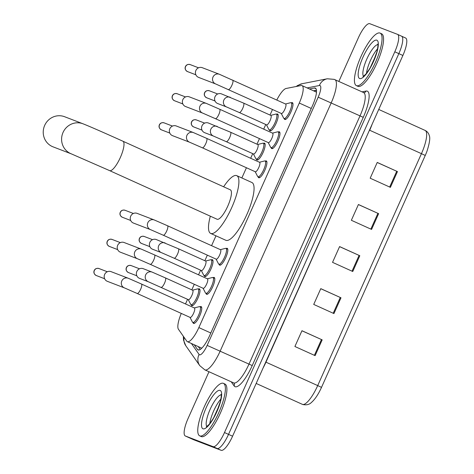 <?xml version="1.0" encoding="UTF-8"?>
<svg xmlns="http://www.w3.org/2000/svg" width="474" height="474" viewBox="0 0 474 474"><rect width="100%" height="100%" fill="white"/><g stroke="black" fill="none" stroke-linecap="round" stroke-linejoin="round"><path stroke-width="0.71" d="M211.392 259.882A9.219 2.494 114.3 0 1 212.388 259.705A9.219 2.494 114.3 0 1 212.423 259.716A9.219 2.494 114.3 0 1 210.924 269.078A9.219 2.494 114.3 0 1 204.857 276.532A9.219 2.494 114.3 0 1 204.821 276.514A9.219 2.494 114.3 0 1 204.27 275.631M263.526 143.349A9.219 2.494 114.3 0 1 264.516 143.166A9.219 2.494 114.3 0 1 264.551 143.178A9.219 2.494 114.3 0 1 263.058 152.539A9.219 2.494 114.3 0 1 256.991 159.993A9.219 2.494 114.3 0 1 256.955 159.981A9.219 2.494 114.3 0 1 256.398 159.098M276.555 114.21A9.219 2.494 114.3 0 1 277.551 114.033A9.219 2.494 114.3 0 1 277.586 114.044A9.219 2.494 114.3 0 1 276.087 123.406A9.219 2.494 114.3 0 1 270.02 130.86A9.219 2.494 114.3 0 1 269.984 130.842A9.219 2.494 114.3 0 1 269.433 129.959M198.363 289.022A9.219 2.494 114.3 0 1 199.353 288.838A9.219 2.494 114.3 0 1 199.388 288.85A9.219 2.494 114.3 0 1 197.895 298.211A9.219 2.494 114.3 0 1 191.828 305.665A9.219 2.494 114.3 0 1 191.792 305.653A9.219 2.494 114.3 0 1 191.235 304.77M278.321 131.962A9.219 2.494 114.3 0 1 279.31 131.778A9.219 2.494 114.3 0 1 279.346 131.796A9.219 2.494 114.3 0 1 277.853 141.157A9.219 2.494 114.3 0 1 271.786 148.611A9.219 2.494 114.3 0 1 271.75 148.593A9.219 2.494 114.3 0 1 271.193 147.71M291.35 102.828A9.219 2.494 114.3 0 1 292.345 102.645A9.219 2.494 114.3 0 1 292.381 102.662A9.219 2.494 114.3 0 1 290.882 112.024A9.219 2.494 114.3 0 1 284.815 119.472A9.219 2.494 114.3 0 1 284.779 119.46A9.219 2.494 114.3 0 1 284.228 118.577M226.193 248.5A9.219 2.494 114.3 0 1 227.182 248.317A9.219 2.494 114.3 0 1 227.218 248.335A9.219 2.494 114.3 0 1 225.719 257.696A9.219 2.494 114.3 0 1 219.658 265.144A9.219 2.494 114.3 0 1 219.616 265.132A9.219 2.494 114.3 0 1 219.065 264.249M265.286 161.095A9.219 2.494 114.3 0 1 266.281 160.911A9.219 2.494 114.3 0 1 266.317 160.929A9.219 2.494 114.3 0 1 264.818 170.29A9.219 2.494 114.3 0 1 258.751 177.744A9.219 2.494 114.3 0 1 258.715 177.726A9.219 2.494 114.3 0 1 258.164 176.843M213.158 277.634A9.219 2.494 114.3 0 1 214.147 277.45A9.219 2.494 114.3 0 1 214.189 277.468A9.219 2.494 114.3 0 1 212.69 286.829A9.219 2.494 114.3 0 1 206.623 294.283A9.219 2.494 114.3 0 1 206.587 294.265A9.219 2.494 114.3 0 1 206.03 293.382M200.123 306.767A9.219 2.494 114.3 0 1 201.118 306.583A9.219 2.494 114.3 0 1 201.154 306.601A9.219 2.494 114.3 0 1 199.655 315.962A9.219 2.494 114.3 0 1 193.588 323.416A9.219 2.494 114.3 0 1 193.552 323.398A9.219 2.494 114.3 0 1 193.001 322.516M181.281 313.421A17.283 4.675 -65.7 0 0 178.425 329.246L186.768 341.15A17.283 4.675 -65.7 0 0 187.349 341.647A17.283 4.675 -65.7 0 0 187.42 341.677A17.283 4.675 -65.7 0 0 198.849 327.581L299.29 103.042A17.283 4.675 -65.7 0 0 302.039 85.616A17.283 4.675 -65.7 0 0 301.108 85.533L286.13 88.472A17.283 4.675 -65.7 0 0 276.792 100.032M272.497 109.476L270.008 115.046M265.772 124.514L263.698 129.141M259.468 138.609L256.973 144.179M252.737 153.647L250.669 158.275M246.433 167.743L241.858 177.963M215.978 235.821L211.57 245.68M207.334 255.148L204.845 260.718M200.609 270.186L198.541 274.813M194.304 284.281L191.81 289.851M187.58 299.319L185.506 303.947M194.192 344.746L197.462 349.409A17.283 4.675 -65.7 0 0 198.049 349.913A17.283 4.675 -65.7 0 0 198.114 349.942A17.283 4.675 -65.7 0 0 209.544 335.847L312.579 105.512A17.283 4.675 -65.7 0 0 315.329 88.081A17.283 4.675 -65.7 0 0 314.398 88.004L309.457 88.97M338.839 81.433L358.362 37.796A17.283 4.675 114.3 0 1 369.791 23.7L397.485 34.341A17.283 4.675 114.3 0 1 397.556 34.371A17.283 4.675 114.3 0 1 394.801 51.802L224.486 432.543A17.283 4.675 114.3 0 1 213.057 446.644L185.358 435.997A17.283 4.675 114.3 0 1 185.293 435.973A17.283 4.675 114.3 0 1 188.048 418.542L208.987 371.729M397.556 34.371L401.596 36.202A17.283 4.675 114.3 0 0 401.531 36.172A17.283 4.675 114.3 0 1 401.596 36.202A17.283 4.675 114.3 0 1 398.847 53.627L228.527 434.374A17.283 4.675 114.3 0 1 217.098 448.469L189.404 437.828A17.283 4.675 114.3 0 1 189.333 437.798A17.283 4.675 114.3 0 1 189.268 437.769M313.504 90.801L316.448 90.22M200.241 349.439L198.233 346.571M405.572 38.003A17.283 4.675 114.3 0 1 405.637 38.027L401.596 36.202A17.283 4.675 114.3 0 1 398.847 53.627L228.527 434.374A17.283 4.675 114.3 0 1 217.098 448.469L189.404 437.828A17.283 4.675 114.3 0 1 189.333 437.798L185.293 435.973M377.215 162.493L397.455 171.582L377.239 162.434L370.182 178.212L390.392 187.36L397.455 171.582M358.391 204.561L378.631 213.656L358.421 204.507L351.358 220.286L371.575 229.428L378.631 213.656M301.938 330.775L322.172 339.864L301.962 330.722L294.905 346.5L315.115 355.642L322.172 339.864M320.756 288.702L340.996 297.796L320.779 288.648L313.723 304.426L333.939 313.575L340.996 297.796M339.574 246.634L359.813 255.723L339.597 246.581L332.541 262.353L352.757 271.501L359.813 255.723M425.249 155.46L421.445 153.665A23.048 6.239 -65.7 0 0 425.119 130.427C427.252 131.452 428.644 133.194 429.302 135.653C430.339 137.881 429.586 143.012 427.038 151.058A18.901 5.113 114.3 0 1 425.249 155.46L321.508 387.376A18.901 5.113 114.3 0 1 319.138 392.164C316.697 396.667 314.144 400.086 311.471 402.42C309.38 404.583 306.471 405.276 302.75 404.5L302.376 404.34A23.048 6.239 -65.7 0 0 302.465 404.381A23.048 6.239 -65.7 0 0 317.704 385.587L321.508 387.376M405.637 38.027A17.283 4.675 114.3 0 1 402.888 55.458L232.574 436.204A17.283 4.675 114.3 0 1 221.139 450.3L193.445 439.659A17.283 4.675 114.3 0 1 193.38 439.629A17.283 4.675 114.3 0 1 193.315 439.599M223.331 383.312A28.807 7.797 114.3 0 1 223.444 383.359A28.807 7.797 114.3 0 1 218.769 412.611A28.807 7.797 114.3 0 1 199.809 435.902A28.807 7.797 114.3 0 1 199.696 435.855A28.807 7.797 114.3 0 1 204.377 406.597A28.807 7.797 114.3 0 1 223.331 383.312M224.848 383.999A28.807 7.797 114.3 0 1 224.96 384.047A28.807 7.797 114.3 0 1 220.286 413.298A28.807 7.797 114.3 0 1 201.326 436.59A28.807 7.797 114.3 0 1 201.213 436.542L199.696 435.855M64.618 116.728A16.134 15.529 111 0 0 44.68 125.385A16.134 15.529 111 0 0 53.047 146.845L71.408 153.902A16.134 15.529 -69 0 1 63.048 132.442A16.134 15.529 -69 0 1 82.986 123.785L64.618 116.728M216.991 219.201A16.134 4.367 -65.7 0 0 217.056 219.231A16.134 4.367 -65.7 0 0 217.116 219.261A16.134 4.367 -65.7 0 0 227.733 206.22A16.134 4.367 -65.7 0 0 230.352 189.837A16.134 4.367 -65.7 0 0 230.293 189.807M223.627 186.792A31.687 8.573 114.3 0 1 236.644 175.611A31.687 8.573 114.3 0 1 236.769 175.658A31.687 8.573 114.3 0 1 231.62 207.843A31.687 8.573 114.3 0 1 210.764 233.457A31.687 8.573 114.3 0 1 210.64 233.404A31.687 8.573 114.3 0 1 210.332 216.191M251.807 182.466A31.687 8.573 114.3 0 1 251.931 182.52A31.687 8.573 114.3 0 1 246.782 214.698A31.687 8.573 114.3 0 1 225.926 240.318A31.687 8.573 114.3 0 1 225.802 240.265L210.64 233.404M380.006 33.067A28.807 7.797 114.3 0 1 380.118 33.115A28.807 7.797 114.3 0 1 375.438 62.372A28.807 7.797 114.3 0 1 356.484 85.658A28.807 7.797 114.3 0 1 356.365 85.61A28.807 7.797 114.3 0 1 361.046 56.359A28.807 7.797 114.3 0 1 380.006 33.067M381.523 33.755A28.807 7.797 114.3 0 1 381.635 33.802A28.807 7.797 114.3 0 1 376.954 63.054A28.807 7.797 114.3 0 1 357.994 86.345A28.807 7.797 114.3 0 1 357.882 86.298L356.365 85.61M141.453 284.021A5.184 1.404 114.3 0 1 141.477 284.027L194.435 307.987A5.184 1.404 114.3 0 1 194.435 307.987A5.184 1.404 114.3 0 1 193.593 313.255A5.184 1.404 114.3 0 1 190.181 317.45A5.184 1.404 114.3 0 1 190.163 317.438A5.184 1.404 114.3 0 1 190.145 317.426M194.299 307.928L199.376 306.642A8.645 2.34 114.3 0 1 199.874 306.654A8.645 2.34 114.3 0 1 199.904 306.666A8.645 2.34 114.3 0 1 198.499 315.447A8.645 2.34 114.3 0 1 192.811 322.433A8.645 2.34 114.3 0 1 192.782 322.415A8.645 2.34 114.3 0 1 192.408 322.036L190.027 317.379M124.455 287.902L107.343 281.325A5.184 4.989 -69 0 1 104.653 274.422A5.184 4.989 -69 0 1 111.064 271.643L128.176 278.22L141.477 284.027A5.184 1.404 114.3 0 1 140.778 288.956A5.184 1.404 114.3 0 1 137.223 293.483A5.184 1.404 114.3 0 1 137.199 293.477L124.455 287.902A5.184 4.989 -69 0 1 121.907 280.709A5.184 4.989 -69 0 1 128.176 278.22M154.506 254.894A5.184 1.404 114.3 0 1 153.813 259.823A5.184 1.404 114.3 0 1 150.252 264.35A5.184 1.404 114.3 0 1 150.234 264.344L137.49 258.763A5.184 4.989 -69 0 1 134.942 251.576A5.184 4.989 -69 0 1 141.211 249.087L154.506 254.894A5.184 1.404 114.3 0 1 154.506 254.894L207.47 278.854A5.184 1.404 114.3 0 1 207.47 278.854A5.184 1.404 114.3 0 1 206.628 284.122A5.184 1.404 114.3 0 1 203.216 288.311A5.184 1.404 114.3 0 1 203.192 288.305A5.184 1.404 114.3 0 1 203.174 288.293M207.334 278.795L212.411 277.509A8.645 2.34 114.3 0 1 212.903 277.521A8.645 2.34 114.3 0 1 212.939 277.533A8.645 2.34 114.3 0 1 211.534 286.308A8.645 2.34 114.3 0 1 205.846 293.299A8.645 2.34 114.3 0 1 205.811 293.282A8.645 2.34 114.3 0 1 205.443 292.902L203.056 288.239M137.49 258.763L120.372 252.192A5.184 4.989 -69 0 1 117.688 245.289A5.184 4.989 -69 0 1 124.093 242.51L141.211 249.087M220.481 249.709A5.184 1.404 114.3 0 1 220.505 249.721A5.184 1.404 114.3 0 1 219.658 254.988A5.184 1.404 114.3 0 1 216.245 259.177A5.184 1.404 114.3 0 1 216.227 259.171A5.184 1.404 114.3 0 1 216.209 259.159M220.369 249.662L225.44 248.376A8.645 2.34 114.3 0 1 225.938 248.388A8.645 2.34 114.3 0 1 225.968 248.4A8.645 2.34 114.3 0 1 224.569 257.175A8.645 2.34 114.3 0 1 218.881 264.16A8.645 2.34 114.3 0 1 218.846 264.148A8.645 2.34 114.3 0 1 218.478 263.769L216.091 259.106M150.519 229.629L133.407 223.053A5.184 4.989 -69 0 1 130.717 216.156A5.184 4.989 -69 0 1 137.128 213.371L154.24 219.948L167.541 225.76A5.184 1.404 114.3 0 1 166.848 230.69A5.184 1.404 114.3 0 1 163.287 235.217A5.184 1.404 114.3 0 1 163.263 235.211L150.519 229.629A5.184 4.989 -69 0 1 147.977 222.436A5.184 4.989 -69 0 1 154.24 219.948M259.58 162.309A5.184 1.404 114.3 0 1 259.598 162.315A5.184 1.404 114.3 0 1 258.757 167.583A5.184 1.404 114.3 0 1 255.344 171.778A5.184 1.404 114.3 0 1 255.326 171.766A5.184 1.404 114.3 0 1 255.302 171.754M259.462 162.256L264.539 160.97A8.645 2.34 114.3 0 1 265.031 160.982A8.645 2.34 114.3 0 1 265.067 160.994A8.645 2.34 114.3 0 1 263.663 169.775A8.645 2.34 114.3 0 1 257.974 176.761A8.645 2.34 114.3 0 1 257.945 176.743A8.645 2.34 114.3 0 1 257.572 176.364L255.19 171.707M189.618 142.23L172.506 135.653A5.184 4.989 -69 0 1 169.816 128.75A5.184 4.989 -69 0 1 176.227 125.971L193.339 132.548L206.64 138.355A5.184 1.404 114.3 0 1 205.941 143.284A5.184 1.404 114.3 0 1 202.38 147.811A5.184 1.404 114.3 0 1 202.362 147.805L189.618 142.23A5.184 4.989 -69 0 1 187.07 135.037A5.184 4.989 -69 0 1 193.339 132.548M272.609 133.176A5.184 1.404 114.3 0 1 272.633 133.182A5.184 1.404 114.3 0 1 271.792 138.449A5.184 1.404 114.3 0 1 268.379 142.638A5.184 1.404 114.3 0 1 268.355 142.633A5.184 1.404 114.3 0 1 268.337 142.621M272.497 133.123L277.568 131.837A8.645 2.34 114.3 0 1 278.066 131.849A8.645 2.34 114.3 0 1 278.102 131.861A8.645 2.34 114.3 0 1 276.697 140.642A8.645 2.34 114.3 0 1 271.01 147.627A8.645 2.34 114.3 0 1 270.974 147.61A8.645 2.34 114.3 0 1 270.607 147.23L268.219 142.573M202.653 113.09L185.535 106.52A5.184 4.989 -69 0 1 182.851 99.617A5.184 4.989 -69 0 1 189.256 96.838L206.368 103.415L219.669 109.221A5.184 1.404 114.3 0 1 218.976 114.151A5.184 1.404 114.3 0 1 215.415 118.678A5.184 1.404 114.3 0 1 215.397 118.672L202.653 113.09A5.184 4.989 -69 0 1 200.105 105.903A5.184 4.989 -69 0 1 206.368 103.415M285.644 104.043A5.184 1.404 114.3 0 1 285.662 104.049A5.184 1.404 114.3 0 1 284.821 109.316A5.184 1.404 114.3 0 1 281.408 113.505A5.184 1.404 114.3 0 1 281.39 113.499A5.184 1.404 114.3 0 1 281.372 113.487L215.682 83.957A5.184 4.989 -69 0 1 213.134 76.77A5.184 4.989 -69 0 1 219.403 74.276L202.291 67.699A5.184 4.989 -69 0 0 195.881 70.484A5.184 4.989 -69 0 0 198.57 77.38L215.682 83.957M285.526 103.99L290.603 102.704A8.645 2.34 114.3 0 1 291.101 102.716A8.645 2.34 114.3 0 1 291.131 102.728A8.645 2.34 114.3 0 1 289.727 111.503A8.645 2.34 114.3 0 1 284.039 118.488A8.645 2.34 114.3 0 1 284.009 118.476A8.645 2.34 114.3 0 1 283.636 118.097L281.254 113.434M192.651 290.23A5.184 1.404 114.3 0 1 192.675 290.242A5.184 1.404 114.3 0 1 191.834 295.503A5.184 1.404 114.3 0 1 188.421 299.698A5.184 1.404 114.3 0 1 188.397 299.692A5.184 1.404 114.3 0 1 188.379 299.681L148.362 281.763A5.184 4.989 -69 0 1 145.82 274.576A5.184 4.989 -69 0 1 152.083 272.082L165.385 277.894A5.184 1.404 114.3 0 1 164.691 282.824A5.184 1.404 114.3 0 1 161.13 287.351A5.184 1.404 114.3 0 1 161.113 287.345M148.362 281.763L139.534 278.368A5.184 4.989 -69 0 1 136.785 271.608A5.184 4.989 -69 0 1 143.249 268.693L152.083 272.082M192.539 290.177L197.611 288.891A8.645 2.34 114.3 0 1 198.108 288.903A8.645 2.34 114.3 0 1 198.144 288.921A8.645 2.34 114.3 0 1 196.74 297.696A8.645 2.34 114.3 0 1 191.052 304.681A8.645 2.34 114.3 0 1 191.016 304.669A8.645 2.34 114.3 0 1 190.649 304.29L188.261 299.627M205.686 261.097A5.184 1.404 114.3 0 1 205.704 261.109A5.184 1.404 114.3 0 1 204.863 266.37A5.184 1.404 114.3 0 1 201.45 270.565A5.184 1.404 114.3 0 1 201.432 270.553A5.184 1.404 114.3 0 1 201.414 270.547M161.397 252.63L152.563 249.235A5.184 4.989 -69 0 1 149.82 242.469A5.184 4.989 -69 0 1 156.284 239.554L178.42 248.761A5.184 1.404 114.3 0 1 177.72 253.691A5.184 1.404 114.3 0 1 174.165 258.217A5.184 1.404 114.3 0 1 174.142 258.206L161.397 252.63A5.184 4.989 -69 0 1 158.849 245.437A5.184 4.989 -69 0 1 165.118 242.949M205.568 261.044L210.646 259.758A8.645 2.34 114.3 0 1 211.143 259.77A8.645 2.34 114.3 0 1 211.173 259.788A8.645 2.34 114.3 0 1 209.769 268.562A8.645 2.34 114.3 0 1 204.081 275.548A8.645 2.34 114.3 0 1 204.051 275.536A8.645 2.34 114.3 0 1 203.678 275.151L201.296 270.494M230.524 132.21A5.184 1.404 114.3 0 1 230.548 132.222L257.838 144.57A5.184 1.404 114.3 0 1 257.838 144.57A5.184 1.404 114.3 0 1 256.997 149.831A5.184 1.404 114.3 0 1 253.584 154.026A5.184 1.404 114.3 0 1 253.56 154.02A5.184 1.404 114.3 0 1 253.543 154.009M213.525 136.091L204.691 132.696A5.184 4.989 -69 0 1 201.948 125.936A5.184 4.989 -69 0 1 208.412 123.021L230.548 132.222A5.184 1.404 114.3 0 1 229.854 137.152A5.184 1.404 114.3 0 1 226.294 141.679A5.184 1.404 114.3 0 1 226.27 141.673L213.525 136.091A5.184 4.989 -69 0 1 210.983 128.904A5.184 4.989 -69 0 1 217.246 126.41M257.702 144.505L262.774 143.219A8.645 2.34 114.3 0 1 263.271 143.231A8.645 2.34 114.3 0 1 263.307 143.249A8.645 2.34 114.3 0 1 261.903 152.024A8.645 2.34 114.3 0 1 256.215 159.009A8.645 2.34 114.3 0 1 256.179 158.997A8.645 2.34 114.3 0 1 255.812 158.618L253.424 153.955M270.85 115.425A5.184 1.404 114.3 0 1 270.867 115.437A5.184 1.404 114.3 0 1 270.026 120.698A5.184 1.404 114.3 0 1 266.613 124.893A5.184 1.404 114.3 0 1 266.595 124.881A5.184 1.404 114.3 0 1 266.572 124.875M226.56 106.958L217.726 103.563A5.184 4.989 -69 0 1 214.983 96.797A5.184 4.989 -69 0 1 221.447 93.882L243.577 103.089A5.184 1.404 114.3 0 1 242.884 108.019A5.184 1.404 114.3 0 1 239.323 112.545A5.184 1.404 114.3 0 1 239.305 112.534L226.56 106.958A5.184 4.989 -69 0 1 224.012 99.765A5.184 4.989 -69 0 1 230.281 97.277M270.731 115.372L275.809 114.086A8.645 2.34 114.3 0 1 276.301 114.098A8.645 2.34 114.3 0 1 276.336 114.115A8.645 2.34 114.3 0 1 274.932 122.89A8.645 2.34 114.3 0 1 269.244 129.876A8.645 2.34 114.3 0 1 269.214 129.864A8.645 2.34 114.3 0 1 268.841 129.479L266.459 124.822M210.817 332.997L198.849 327.581M311.258 108.457L299.29 103.042M191.407 343.484L199.092 354.451A11.524 3.117 -65.7 0 0 199.53 354.801A11.524 3.117 -65.7 0 0 207.15 345.404L318.184 97.188A11.524 3.117 -65.7 0 0 319.974 85.545A11.524 3.117 -65.7 0 0 319.393 85.51L307.128 87.915M334.786 79.602A23.048 6.239 114.3 0 1 334.875 79.638A23.048 6.239 114.3 0 1 331.208 102.876L220.173 351.098A23.048 6.239 114.3 0 1 204.928 369.892A23.048 6.239 114.3 0 1 204.839 369.856L233.646 382.891A23.048 6.239 -65.7 0 0 233.735 382.927A23.048 6.239 -65.7 0 0 248.974 364.133L360.009 115.911A23.048 6.239 -65.7 0 0 363.682 92.673A23.048 6.239 -65.7 0 0 363.588 92.637M361.911 91.873L365.993 91.067A25.928 7.015 114.3 0 1 363.268 117.333L252.233 365.555L207.15 345.404M365.993 91.067A2.88 2.725 -101.1 0 1 364.032 92.75L334.211 79.365L327.285 78.779A11.524 10.896 78.9 0 0 319.393 85.51M252.233 365.555A25.928 7.015 114.3 0 1 235.086 386.701A25.928 7.015 114.3 0 1 234.109 385.901L231.229 381.795M185.358 435.997L193.445 439.659M213.057 446.644L221.139 450.3M224.486 432.543L232.574 436.204M394.801 51.802L402.888 55.458M318.184 97.188L363.268 117.333M233.646 382.891L233.943 383.105A2.88 2.737 -35 0 1 234.109 385.901M327.285 78.779L302.193 83.697A11.524 10.896 78.9 0 0 297.074 86.327M184.119 337.37A11.524 10.955 145 0 0 185.79 345.706L199.767 365.638L204.839 369.856M199.092 354.451A11.524 10.955 145 0 0 199.767 365.638M198.807 350.019L197.462 349.409M316.01 88.733L314.398 88.004M369.477 130.154L265.955 362.172A23.048 6.239 114.3 0 1 263.117 367.925M372.078 124.324A23.048 6.239 114.3 0 1 369.696 130.255L421.445 153.665L317.704 385.587L265.73 362.071M302.288 404.298A23.048 6.239 -65.7 0 0 302.376 404.34L256.173 383.442M359.091 255.397L352.034 271.175M340.273 297.471L333.216 313.249M321.455 339.544L314.398 355.316M377.914 213.33L370.858 229.102M396.732 171.256L389.675 187.034M220.155 390.422A21.016 5.688 114.3 0 1 216.891 411.651A21.016 5.688 114.3 0 1 202.991 428.792A21.016 5.688 114.3 0 1 206.255 407.563A21.016 5.688 114.3 0 1 220.155 390.422M209.816 423.555A17.562 4.752 114.3 0 1 220.89 399.078M206.848 426.57A17.562 4.752 114.3 0 1 210.272 409.021A17.562 4.752 114.3 0 1 221.198 394.86M71.408 153.902L109.613 170.622A16.134 4.367 -65.7 0 0 109.678 170.646A16.134 4.367 -65.7 0 0 120.349 157.492A16.134 4.367 -65.7 0 0 122.914 141.222A16.134 4.367 -65.7 0 0 122.849 141.199M376.824 40.177A21.016 5.688 114.3 0 1 373.559 61.407A21.016 5.688 114.3 0 1 359.659 78.548A21.016 5.688 114.3 0 1 362.924 57.318A21.016 5.688 114.3 0 1 376.824 40.177M366.485 73.31A17.562 4.752 114.3 0 1 377.559 48.834M363.522 76.326A17.562 4.752 114.3 0 1 366.947 58.776A17.562 4.752 114.3 0 1 377.867 44.615M98.971 268.539C96.708 268.017 95.12 268.669 94.213 270.506C93.396 272.556 94.089 274.233 96.287 275.53A3.745 3.602 -69 0 1 94.344 270.547A3.745 3.602 -69 0 1 98.971 268.539L107.325 271.75M112.006 239.406C109.743 238.878 108.155 239.536 107.243 241.373C106.431 243.423 107.118 245.099 109.316 246.397A3.745 3.602 -69 0 1 107.379 241.414A3.745 3.602 -69 0 1 112.006 239.406L120.355 242.617M125.035 210.272C122.772 209.745 121.184 210.403 120.278 212.239C119.46 214.289 120.153 215.966 122.351 217.264A3.745 3.602 -69 0 1 120.408 212.281A3.745 3.602 -69 0 1 125.035 210.272L133.39 213.478M167.518 225.748A5.184 1.404 114.3 0 1 167.541 225.76L220.505 249.721M164.134 122.867C161.871 122.345 160.283 122.997 159.371 124.834C158.559 126.884 159.252 128.561 161.45 129.858A3.745 3.602 -69 0 1 159.507 124.875A3.745 3.602 -69 0 1 164.134 122.867L172.489 126.078M206.617 138.349A5.184 1.404 114.3 0 1 206.64 138.355L259.598 162.315M177.169 93.733C174.906 93.206 173.318 93.864 172.406 95.701C171.594 97.751 172.281 99.427 174.479 100.725A3.745 3.602 -69 0 1 172.542 95.742A3.745 3.602 -69 0 1 177.169 93.733L185.518 96.945M219.652 109.216A5.184 1.404 114.3 0 1 219.669 109.221L272.633 133.182M190.198 64.6C187.935 64.073 186.347 64.731 185.435 66.567C184.623 68.617 185.316 70.294 187.514 71.592A3.745 3.602 -69 0 1 185.571 66.609A3.745 3.602 -69 0 1 190.198 64.6L198.553 67.806M232.681 80.076A5.184 1.404 114.3 0 1 232.704 80.088A5.184 1.404 114.3 0 1 232.005 85.018A5.184 1.404 114.3 0 1 228.45 89.545A5.184 1.404 114.3 0 1 228.427 89.539M131.162 265.588C128.898 265.061 127.31 265.718 126.398 267.555C125.586 269.605 126.28 271.282 128.472 272.58A3.745 3.602 -69 0 1 126.534 267.597A3.745 3.602 -69 0 1 131.162 265.588L139.51 268.794M165.367 277.882A5.184 1.404 114.3 0 1 165.385 277.894L192.675 290.242M144.191 236.455C141.927 235.928 140.34 236.585 139.433 238.422C138.615 240.472 139.309 242.149 141.507 243.446A3.745 3.602 -69 0 1 139.563 238.463A3.745 3.602 -69 0 1 144.191 236.455L152.545 239.66M178.396 248.749A5.184 1.404 114.3 0 1 178.42 248.761L205.704 261.109M196.325 119.916C194.062 119.389 192.474 120.046 191.561 121.883C190.749 123.933 191.437 125.61 193.635 126.908A3.745 3.602 -69 0 1 191.697 121.925A3.745 3.602 -69 0 1 196.325 119.916L204.673 123.122M209.354 90.783C207.091 90.256 205.503 90.913 204.596 92.75C203.779 94.8 204.472 96.477 206.67 97.774A3.745 3.602 -69 0 1 204.727 92.791A3.745 3.602 -69 0 1 209.354 90.783L217.708 93.988M243.559 103.077A5.184 1.404 114.3 0 1 243.577 103.089L270.867 115.437M201.776 348.177L187.349 341.647M316.466 90.415L313.812 90.937M316.478 92.146L302.039 85.616M302.193 83.697L297.625 85.498L296.179 86.499M183.331 336.25L183.551 340.208L185.79 345.706M193.38 439.629L189.333 437.798M425.119 130.427L378.738 109.447M223.444 383.359L224.96 384.047M221.08 394.315C220.813 394.362 222.122 393.906 220.179 402.183L216.582 412.019C215.166 415.591 212.666 419.733 209.087 424.437L206.362 426.843M219.035 405.892L213.709 417.665M230.352 189.837L122.914 141.222C107.118 134.106 90.807 126.872 82.986 123.785M236.769 175.658L251.931 182.52M217.056 219.231L109.613 170.622M380.118 33.115L381.635 33.802M377.754 44.07C377.488 44.118 378.791 43.661 376.854 51.944L373.251 61.774C371.841 65.347 369.341 69.488 365.756 74.193L363.037 76.604M375.704 55.648L370.378 67.421M199.904 306.666L201.705 307.484M190.163 317.438L137.199 293.477M192.782 322.415L194.583 323.232M96.287 275.53L104.636 278.742M212.939 277.533L214.74 278.351M203.192 288.305L150.234 264.344M205.811 293.282L207.612 294.099M109.316 246.397L117.671 249.608M225.968 248.4L227.775 249.217M216.227 259.171L163.263 235.211M218.846 264.148L220.647 264.966M122.351 217.264L130.7 220.469M265.067 160.994L266.868 161.812M255.326 171.766L202.362 147.805M257.945 176.743L259.746 177.56M161.45 129.858L169.799 133.07M278.102 131.861L279.903 132.679M268.355 142.633L215.397 118.672M270.974 147.61L272.775 148.427M174.479 100.725L182.834 103.936M285.662 104.049L219.403 74.276M291.131 102.728L292.932 103.545M284.009 118.476L285.81 119.294M187.514 71.592L195.863 74.797M198.144 288.921L199.945 289.733M191.016 304.669L192.817 305.481M128.472 272.58L136.826 275.791M211.173 259.788L212.974 260.599M201.432 270.553L174.142 258.206M204.051 275.536L205.852 276.348M141.507 243.446L149.855 246.652M263.307 143.249L265.108 144.06M253.56 154.02L226.27 141.673M256.179 158.997L257.98 159.809M193.635 126.908L201.989 130.119M276.336 114.115L278.137 114.927M266.595 124.881L239.305 112.534M269.214 129.864L271.015 130.676M206.67 97.774L215.018 100.98"/></g></svg>
